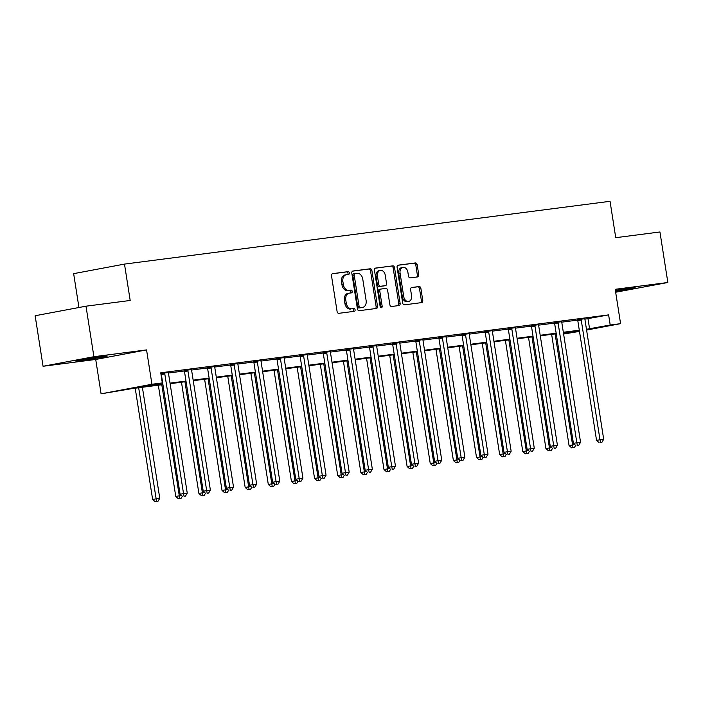 <?xml version="1.0" encoding="UTF-8"?>
<svg xmlns="http://www.w3.org/2000/svg" width="703" height="703" viewBox="0 0 703 703"><rect width="100%" height="100%" fill="white"/><g stroke="black" fill="none" stroke-linecap="round" stroke-linejoin="round"><path stroke-width="1.05" d="M349.356 272.896A1.406 1.028 79.3 0 0 348.117 271.639L332.651 273.643A2.012 1.468 79.3 0 0 332.589 273.652A2.012 1.468 79.3 0 0 331.508 275.813L337.097 311.517A2.012 1.468 79.3 0 0 338.864 313.318L354.33 311.315A1.406 1.028 79.3 0 0 353.899 308.538L351.895 308.793A6.424 4.693 79.3 0 1 346.245 303.055L345.779 300.076A6.424 4.693 79.3 0 1 349.25 293.151A6.424 4.693 79.3 0 1 349.444 293.125L351.447 292.87A1.406 1.028 79.3 0 0 351.008 290.084L349.004 290.348A6.424 4.693 79.3 0 1 343.354 284.601L342.888 281.622A6.424 4.693 79.3 0 1 346.359 274.706A6.424 4.693 79.3 0 1 346.553 274.68L348.556 274.416A1.406 1.028 79.3 0 0 349.356 272.896M347.51 274.557A1.406 1.028 79.3 0 0 346.746 271.894L332.255 273.775M353.284 311.447A1.406 1.028 79.3 0 0 352.519 308.793L351.895 308.793M350.393 293.002A1.406 1.028 79.3 0 0 349.637 290.348L349.004 290.348M615.512 291.314A15.958 0.457 171.1 0 0 635.213 287.782A15.958 0.457 171.1 0 0 630.16 288.239A15.958 0.457 171.1 0 0 615.38 290.436M102.19 356.5A15.958 0.457 171.1 0 0 85.125 359.084A15.958 0.457 171.1 0 0 75.704 360.99A15.958 0.457 171.1 0 0 80.757 360.534A15.958 0.457 171.1 0 0 97.814 357.95A15.958 0.457 171.1 0 0 107.243 356.052A15.958 0.457 171.1 0 0 102.19 356.5M417.6 276.92A2.012 1.468 79.3 0 0 417.661 276.912A2.012 1.468 79.3 0 0 418.742 274.75L417.178 264.732A2.012 1.468 79.3 0 0 415.411 262.94L398.232 265.163A2.012 1.468 79.3 0 0 398.17 265.172A2.012 1.468 79.3 0 0 397.09 267.333L402.678 303.037A2.012 1.468 79.3 0 0 404.445 304.838L421.624 302.615A2.012 1.468 79.3 0 0 421.686 302.606A2.012 1.468 79.3 0 0 422.767 300.445L420.877 288.344A2.012 1.468 79.3 0 0 419.111 286.543L411.756 287.492A2.012 1.468 79.3 0 0 411.694 287.509A2.012 1.468 79.3 0 0 410.614 289.671L411.554 295.673A5.369 3.919 79.3 0 1 408.645 301.455A5.369 3.919 79.3 0 1 403.759 296.675L400.077 273.168A5.369 3.919 79.3 0 1 402.986 267.386A5.369 3.919 79.3 0 1 407.872 272.158L408.478 276.077A2.012 1.468 79.3 0 0 410.253 277.878L417.6 276.92M584.922 319.171L608.622 314.9L610.204 325.006L620.582 323.661L586.592 330.059M85.994 306.183L93.903 356.711L43.059 366.272L35.15 315.744L85.994 306.183L130.187 300.471L124.493 264.091L610.046 201.304L615.74 237.684L659.941 231.972L667.85 282.501L615.204 289.302L620.582 323.661M43.059 366.272L95.713 359.461L146.558 349.901L93.903 356.711M146.558 349.901L151.936 384.26L162.314 382.915L141.707 386.791L162.85 384.058M608.622 314.9L160.732 372.81L162.314 382.915M371.905 270.585A2.012 1.468 79.3 0 0 370.138 268.792L352.959 271.015A2.012 1.468 79.3 0 0 352.897 271.024A2.012 1.468 79.3 0 0 351.816 273.186L357.405 308.889A2.012 1.468 79.3 0 0 359.171 310.691L376.351 308.468A2.012 1.468 79.3 0 0 376.413 308.459A2.012 1.468 79.3 0 0 377.493 306.297L371.905 270.585L370.534 270.848A2.012 1.468 79.3 0 0 368.767 269.047L352.563 271.147M375.595 268.089L392.775 265.866A2.012 1.468 79.3 0 1 394.541 267.658L400.13 303.371A2.012 1.468 79.3 0 1 399.049 305.533A2.012 1.468 79.3 0 1 398.988 305.541L391.633 306.49A2.012 1.468 79.3 0 1 389.866 304.698L387.599 290.216A2.012 1.468 79.3 0 0 385.833 288.415L380.956 289.047A2.012 1.468 79.3 0 0 380.894 289.056A2.012 1.468 79.3 0 0 379.813 291.218L382.177 306.297A1.406 1.028 79.3 0 1 380.138 306.561L374.453 270.26A2.012 1.468 79.3 0 1 375.534 268.098A2.012 1.468 79.3 0 1 375.595 268.089L375.472 268.107M615.661 292.237L667.85 282.501M124.493 264.091L73.648 273.652L78.947 307.51M168.474 373.021L184.327 370.973M191.611 370.033L207.464 367.977M214.749 367.036L230.602 364.989M237.886 364.049L253.739 362.001M261.024 361.052L276.868 359.005M284.153 358.064L300.005 356.017M307.29 355.077L323.143 353.02M330.428 352.08L346.28 350.032M353.565 349.092L369.418 347.036M376.703 346.096L392.546 344.048M399.831 343.108L415.684 341.06M422.969 340.111L438.821 338.064M446.106 337.124L461.959 335.076M469.244 334.136L485.096 332.08M492.381 331.139L508.225 329.092M515.51 328.152L531.363 326.104M538.647 325.155L554.5 323.108M561.785 322.167L577.638 320.12M160.838 373.451L168.518 372.528M191.655 369.541L184.142 370.569M214.793 366.553L207.28 367.581M237.93 363.556L230.417 364.585M261.068 360.569L253.555 361.597M284.197 357.572L276.683 358.609M307.334 354.584L299.821 355.613M330.472 351.588L322.958 352.625M353.609 348.6L346.096 349.628M376.746 345.612L369.233 346.641M399.875 342.616L392.362 343.653M423.013 339.628L415.499 340.656M446.15 336.632L438.637 337.668M469.288 333.644L461.774 334.672M492.425 330.647L484.912 331.684M515.554 327.66L508.041 328.688M538.691 324.672L531.178 325.7M561.829 321.675L554.315 322.712M584.966 318.687L577.453 319.716M579.474 331.394L563.604 334.022M162.938 384.611L132.085 388.601L101.091 393.821L151.936 384.26M95.713 359.461L101.091 393.821M586.469 329.285L610.204 325.006M170.021 383.135L185.987 381.07M193.158 380.138L209.125 378.073M216.296 377.151L232.254 375.086M239.433 374.154L255.391 372.089M262.571 371.166L278.529 369.101M285.699 368.17L301.666 366.114M308.837 365.182L324.804 363.117M331.974 362.194L347.932 360.129M355.112 359.198L371.07 357.133M378.249 356.21L394.207 354.145M401.378 353.214L417.345 351.149M424.515 350.226L440.482 348.161M447.653 347.229L463.611 345.173M470.79 344.242L486.748 342.176M493.928 341.254L509.886 339.189M517.057 338.257L533.023 336.192M540.194 335.269L556.161 333.204M563.331 332.273L579.29 330.208M579.377 330.77L563.419 332.827M556.24 333.758L540.282 335.823M533.111 336.746L517.144 338.811M509.974 339.742L494.007 341.807M486.836 342.73L470.878 344.795M463.699 345.727L447.741 347.792M440.561 348.714L424.603 350.779M417.433 351.711L401.466 353.767M394.295 354.699L378.337 356.764M371.158 357.686L355.2 359.751M348.02 360.683L332.062 362.748M324.891 363.671L308.925 365.736M301.754 366.667L285.787 368.732M278.616 369.655L262.658 371.72M255.479 372.652L239.521 374.708M232.341 375.639L216.383 377.704M209.213 378.627L193.246 380.692M186.075 381.624L170.108 383.689M563.569 333.776L579.386 330.797M588.007 318.775L589.589 328.881M345.182 274.935A6.424 4.693 79.3 0 0 344.988 274.961A6.424 4.693 79.3 0 0 341.517 281.885L342.888 281.622M347.634 290.603A6.424 4.693 79.3 0 1 341.983 284.864L341.517 281.885M348.064 293.379A6.424 4.693 79.3 0 0 347.871 293.415A6.424 4.693 79.3 0 0 344.4 300.33L345.779 300.076M350.525 309.056A6.424 4.693 79.3 0 1 344.865 303.309L344.4 300.33M375.367 308.591A2.012 1.468 79.3 0 0 376.123 306.552L370.534 270.848M354.997 273.581A1.406 1.028 79.3 0 0 354.198 275.101L359.101 306.446A1.406 1.028 79.3 0 0 360.34 307.703L362.449 307.431A6.424 4.693 79.3 0 0 362.643 307.404A6.424 4.693 79.3 0 0 366.114 300.48L362.757 279.056A6.424 4.693 79.3 0 0 357.106 273.309L354.997 273.581M354.91 273.599L353.618 273.845A1.406 1.028 79.3 0 0 352.818 275.365L354.198 275.101M361.465 307.615A6.424 4.693 79.3 0 1 361.272 307.659A6.424 4.693 79.3 0 1 361.078 307.694L358.961 307.967A1.406 1.028 79.3 0 1 357.73 306.71L352.818 275.365M375.2 268.221L392.775 265.866M398.003 305.664A2.012 1.468 79.3 0 0 398.759 303.626L393.162 267.922A2.012 1.468 79.3 0 0 391.395 266.121M380.841 289.074L379.585 289.311A2.012 1.468 79.3 0 0 379.523 289.32A2.012 1.468 79.3 0 0 378.442 291.481L380.798 306.561L382.177 306.297M380.657 307.571A1.406 1.028 79.3 0 0 380.798 306.561M385.244 275.189A5.369 3.919 79.3 0 0 380.358 270.409A5.369 3.919 79.3 0 0 377.458 276.191L378.759 284.478A2.012 1.468 79.3 0 0 380.525 286.27L385.402 285.638A2.012 1.468 79.3 0 0 385.464 285.629A2.012 1.468 79.3 0 0 386.545 283.467L385.244 275.189M380.358 270.409L378.987 270.673A5.369 3.919 79.3 0 0 376.087 276.455L377.458 276.191M384.146 285.875A2.012 1.468 79.3 0 1 384.084 285.893A2.012 1.468 79.3 0 1 384.023 285.901L379.145 286.534A2.012 1.468 79.3 0 1 377.379 284.733L376.087 276.455M402.986 267.386L401.606 267.641A5.369 3.919 79.3 0 0 398.706 273.423L400.077 273.168M408.645 301.455L407.274 301.71A5.369 3.919 79.3 0 1 402.388 296.938L398.706 273.423M420.64 302.738A2.012 1.468 79.3 0 0 421.396 300.699L419.498 288.599A2.012 1.468 79.3 0 0 417.731 286.806L411.36 287.624M416.624 277.052A2.012 1.468 79.3 0 0 417.371 275.014L415.798 264.996A2.012 1.468 79.3 0 0 414.032 263.194L397.836 265.295M135.204 388.197L152.621 499.402L159.766 498.278L142.384 387.274M138.676 387.748L156.549 501.432L155.17 501.696L158.034 501.239L156.549 501.432M159.766 498.278L158.034 501.239M155.17 501.696L152.621 499.402M164.801 373.943L161.365 374.594L180.1 494.235L183.536 493.585L164.801 373.943A2.047 1.494 79.3 0 0 164.581 373.205L164.44 372.915M184.028 496.265L185.513 496.072L184.028 496.265L183.536 493.585L187.244 493.111L168.509 373.46A2.047 1.494 79.3 0 1 168.5 372.695L168.544 372.388M161.365 374.594A2.047 1.494 79.3 0 0 161.145 373.847L160.952 373.434M180.1 494.235L182.657 496.52M185.513 496.072L187.244 493.111M158.342 385.209L175.759 496.415L181.479 495.466M161.804 384.761L179.687 498.445L178.307 498.699L181.163 498.251L179.687 498.445M182.341 496.239L181.163 498.251M178.307 498.699L175.759 496.415M181.479 382.212L198.887 493.418L204.617 492.478M184.942 381.764L202.816 495.448L201.445 495.712L204.301 495.255L202.816 495.448M205.478 493.251L204.301 495.255M201.445 495.712L198.887 493.418M187.938 370.956L184.502 371.597L203.237 491.239L206.673 490.597L187.938 370.956A2.047 1.494 79.3 0 0 187.71 370.209L187.578 369.927M207.165 493.269L208.65 493.084L207.165 493.269L206.673 490.597L210.382 490.114L191.647 370.472A2.047 1.494 79.3 0 1 191.638 369.708L191.673 369.4M184.502 371.597A2.047 1.494 79.3 0 0 184.274 370.859L184.081 370.446M203.237 491.239L205.794 493.532M208.65 493.084L210.382 490.114M211.076 367.959L207.64 368.609L226.375 488.251L229.811 487.601L211.076 367.959A2.047 1.494 79.3 0 0 210.847 367.221L210.715 366.931M230.303 490.281L231.788 490.088L230.303 490.281L229.811 487.601L233.519 487.126L214.784 367.484A2.047 1.494 79.3 0 1 214.775 366.711L214.81 366.404M207.64 368.609A2.047 1.494 79.3 0 0 207.411 367.862L207.218 367.449M226.375 488.251L228.932 490.536M231.788 490.088L233.519 487.126M204.608 379.225L222.025 490.43L227.754 489.481M208.079 378.776L225.953 492.46L224.582 492.715L227.438 492.267L225.953 492.46M228.616 490.255L227.438 492.267M224.582 492.715L222.025 490.43M227.746 376.237L245.162 487.434L250.892 486.494M231.217 375.789L249.09 489.464L247.72 489.727L250.576 489.279L249.09 489.464M251.744 487.267L250.576 489.279M247.72 489.727L245.162 487.434M250.883 373.24L268.3 484.446L274.021 483.506M254.354 372.792L272.228 486.476L270.848 486.731L273.713 486.283L272.228 486.476M274.882 484.27L273.713 486.283M270.848 486.731L268.3 484.446M234.213 364.971L230.777 365.613L249.512 485.255L252.948 484.613L234.213 364.971A2.047 1.494 79.3 0 0 233.985 364.224L233.853 363.943M253.44 487.293L254.925 487.1L253.44 487.293L252.948 484.613L256.657 484.13L237.922 364.488A2.047 1.494 79.3 0 1 237.904 363.723L237.948 363.416M230.777 365.613A2.047 1.494 79.3 0 0 230.549 364.875L230.356 364.462M249.512 485.255L252.061 487.548M254.925 487.1L256.657 484.13M257.342 361.975L253.915 362.625L272.65 482.267L276.086 481.617L257.342 361.975A2.047 1.494 79.3 0 0 257.122 361.237L256.99 360.955M276.578 484.297L278.054 484.103L276.578 484.297L276.086 481.617L279.785 481.142L261.05 361.5A2.047 1.494 79.3 0 1 261.041 360.727L261.085 360.419M253.915 362.625A2.047 1.494 79.3 0 0 253.686 361.887L253.493 361.465M272.65 482.267L275.198 484.56M278.054 484.103L279.785 481.142M280.479 358.987L277.044 359.628L295.778 479.279L299.214 478.629L280.479 358.987A2.047 1.494 79.3 0 0 280.26 358.249L280.119 357.959M299.706 481.309L301.192 481.116L299.706 481.309L299.214 478.629L302.923 478.145L284.188 358.504A2.047 1.494 79.3 0 1 284.179 357.739L284.223 357.432M277.044 359.628A2.047 1.494 79.3 0 0 276.824 358.89L276.622 358.477M295.778 479.279L298.336 481.564M301.192 481.116L302.923 478.145M274.021 370.253L291.437 481.45L297.158 480.509M277.483 369.804L295.365 483.488L293.986 483.743L296.842 483.295L295.365 483.488M298.019 481.283L296.842 483.295M293.986 483.743L291.437 481.45M303.617 355.99L300.181 356.641L318.916 476.283L322.352 475.641L303.617 355.99A2.047 1.494 79.3 0 0 303.388 355.252L303.257 354.971M322.844 478.312L324.329 478.119L322.844 478.312L322.352 475.641L326.06 475.158L307.325 355.516A2.047 1.494 79.3 0 1 307.316 354.743L307.352 354.435M300.181 356.641A2.047 1.494 79.3 0 0 299.953 355.903L299.759 355.481M318.916 476.283L321.473 478.576M324.329 478.119L326.06 475.158M297.158 367.256L314.566 478.462L320.296 477.522M300.62 366.808L318.494 480.492L317.123 480.755L319.979 480.298L318.494 480.492M321.157 478.286L319.979 480.298M317.123 480.755L314.566 478.462M326.754 353.003L323.318 353.653L342.053 473.295L345.489 472.644L326.754 353.003A2.047 1.494 79.3 0 0 326.526 352.265L326.394 351.975M345.981 475.325L347.467 475.131L345.981 475.325L345.489 472.644L349.198 472.17L330.463 352.519A2.047 1.494 79.3 0 1 330.454 351.755L330.489 351.447M323.318 353.653A2.047 1.494 79.3 0 0 323.09 352.906L322.897 352.493M342.053 473.295L344.611 475.58M347.467 475.131L349.198 472.17M320.287 364.268L337.704 475.474L343.433 474.525M323.758 363.82L341.632 477.504L340.261 477.759L343.117 477.311L341.632 477.504M344.294 475.298L343.117 477.311M340.261 477.759L337.704 475.474M349.892 350.015L346.456 350.656L365.191 470.298L368.627 469.657L349.892 350.015A2.047 1.494 79.3 0 0 349.663 349.268L349.532 348.987M369.119 472.328L370.604 472.144L369.119 472.328L368.627 469.657L372.335 469.173L353.6 349.532A2.047 1.494 79.3 0 1 353.583 348.767L353.627 348.46M346.456 350.656A2.047 1.494 79.3 0 0 346.228 349.918L346.034 349.505M365.191 470.298L367.739 472.592M370.604 472.144L372.335 469.173M343.424 361.272L360.841 472.478L366.571 471.537M346.895 360.824L364.769 474.507L363.398 474.771L366.254 474.314L364.769 474.507M367.423 472.311L366.254 474.314M363.398 474.771L360.841 472.478M373.021 347.018L369.585 347.669L388.328 467.31L391.756 466.66L373.021 347.018A2.047 1.494 79.3 0 0 372.801 346.28L372.669 345.99M392.256 469.34L393.733 469.147L392.256 469.34L391.756 466.66L395.464 466.186L376.729 346.544A2.047 1.494 79.3 0 1 376.72 345.771L376.764 345.463M369.585 347.669A2.047 1.494 79.3 0 0 369.365 346.922L369.172 346.509M388.328 467.31L390.877 469.595M393.733 469.147L395.464 466.186M366.562 358.284L383.979 469.49L389.699 468.541M370.033 357.836L387.907 471.52L386.527 471.775L389.392 471.326L387.907 471.52M390.56 469.314L389.392 471.326M386.527 471.775L383.979 469.49M396.158 344.031L392.722 344.672L411.457 464.314L414.893 463.672L396.158 344.031A2.047 1.494 79.3 0 0 395.938 343.284L395.798 343.002M415.385 466.353L416.87 466.159L415.385 466.353L414.893 463.672L418.601 463.189L399.866 343.547A2.047 1.494 79.3 0 1 399.858 342.783L399.902 342.475M392.722 344.672A2.047 1.494 79.3 0 0 392.502 343.934L392.3 343.521M411.457 464.314L414.014 466.607M416.87 466.159L418.601 463.189M389.699 355.296L407.116 466.493L412.837 465.553M393.162 354.848L411.044 468.523L409.664 468.787L412.52 468.339L411.044 468.523M413.698 466.326L412.52 468.339M409.664 468.787L407.116 466.493M419.296 341.034L415.86 341.684L434.595 461.326L438.031 460.676L419.296 341.034A2.047 1.494 79.3 0 0 419.067 340.296L418.935 340.015M438.523 463.356L440.008 463.163L438.523 463.356L438.031 460.676L441.739 460.201L423.004 340.56A2.047 1.494 79.3 0 1 422.995 339.786L423.03 339.479M415.86 341.684A2.047 1.494 79.3 0 0 415.631 340.946L415.438 340.524M434.595 461.326L437.152 463.62M440.008 463.163L441.739 460.201M412.837 352.3L430.245 463.505L435.974 462.565M416.299 351.851L434.173 465.535L432.802 465.79L435.658 465.342L434.173 465.535M436.835 463.33L435.658 465.342M432.802 465.79L430.245 463.505M442.433 338.046L438.997 338.688L457.732 458.338L461.168 457.688L442.433 338.046A2.047 1.494 79.3 0 0 442.205 337.308L442.073 337.018M461.66 460.368L463.145 460.175L461.66 460.368L461.168 457.688L464.876 457.205L446.141 337.563A2.047 1.494 79.3 0 1 446.124 336.799L446.168 336.491M438.997 338.688A2.047 1.494 79.3 0 0 438.769 337.95L438.575 337.537M457.732 458.338L460.289 460.623M463.145 460.175L464.876 457.205M435.965 349.312L453.382 460.509L459.112 459.569M439.437 348.864L457.31 462.548L455.939 462.802L458.795 462.354L457.31 462.548M459.973 460.342L458.795 462.354M455.939 462.802L453.382 460.509M465.571 335.05L462.135 335.7L480.87 455.342L484.305 454.7L465.571 335.05A2.047 1.494 79.3 0 0 465.342 334.312L465.21 334.03M484.798 457.372L486.283 457.178L484.798 457.372L484.305 454.7L488.014 454.217L469.279 334.575A2.047 1.494 79.3 0 1 469.261 333.802L469.305 333.494M462.135 335.7A2.047 1.494 79.3 0 0 461.906 334.962L461.713 334.54M480.87 455.342L483.418 457.635M486.283 457.178L488.014 454.217M459.103 346.315L476.52 457.521L482.249 456.581M462.574 345.867L480.448 459.551L479.077 459.815L481.933 459.358L480.448 459.551M483.102 457.345L481.933 459.358M479.077 459.815L476.52 457.521M488.699 332.062L485.263 332.712L504.007 452.354L507.434 451.704L488.699 332.062A2.047 1.494 79.3 0 0 488.48 331.324L488.339 331.034M507.935 454.384L509.411 454.191L507.935 454.384L507.434 451.704L511.143 451.229L492.408 331.579A2.047 1.494 79.3 0 1 492.399 330.814L492.443 330.507M485.263 332.712A2.047 1.494 79.3 0 0 485.044 331.965L484.85 331.552M504.007 452.354L506.555 454.639M509.411 454.191L511.143 451.229M482.24 343.328L499.657 454.533L505.378 453.584M485.703 342.879L503.585 456.563L502.206 456.818L505.07 456.37L503.585 456.563M506.239 454.358L505.07 456.37M502.206 456.818L499.657 454.533M511.837 329.074L508.401 329.716L527.136 449.358L530.572 448.716L511.837 329.074A2.047 1.494 79.3 0 0 511.617 328.327L511.476 328.046M531.064 451.388L532.549 451.203L531.064 451.388L530.572 448.716L534.28 448.233L515.545 328.591A2.047 1.494 79.3 0 1 515.536 327.826L515.58 327.519M508.401 329.716A2.047 1.494 79.3 0 0 508.181 328.978L507.979 328.565M527.136 449.358L529.693 451.651M532.549 451.203L534.28 448.233M505.378 340.331L522.786 451.537L528.515 450.597M508.84 339.883L526.723 453.567L525.343 453.83L528.199 453.373L526.723 453.567M529.377 451.37L528.199 453.373M525.343 453.83L522.786 451.537M534.974 326.078L531.538 326.728L550.273 446.37L553.709 445.72L534.974 326.078A2.047 1.494 79.3 0 0 534.746 325.34L534.614 325.05M554.201 448.4L555.686 448.206L554.201 448.4L553.709 445.72L557.417 445.245L538.683 325.603A2.047 1.494 79.3 0 1 538.674 324.83L538.709 324.522M531.538 326.728A2.047 1.494 79.3 0 0 531.31 325.981L531.116 325.568M550.273 446.37L552.83 448.655M555.686 448.206L557.417 445.245M528.515 337.343L545.923 448.549L551.653 447.6M531.978 336.895L549.851 450.579L548.481 450.834L551.337 450.386L549.851 450.579M552.514 448.373L551.337 450.386M548.481 450.834L545.923 448.549M558.112 323.09L554.676 323.731L573.411 443.373L576.847 442.732L558.112 323.09A2.047 1.494 79.3 0 0 557.883 322.343L557.751 322.062M577.339 445.412L578.824 445.219L577.339 445.412L576.847 442.732L580.555 442.249L561.82 322.607A2.047 1.494 79.3 0 1 561.802 321.842L561.846 321.535M554.676 323.731A2.047 1.494 79.3 0 0 554.447 322.993L554.254 322.58M573.411 443.373L575.968 445.667M578.824 445.219L580.555 442.249M551.644 334.356L569.061 445.553L574.79 444.612M555.115 333.907L572.989 447.583L571.618 447.846L574.474 447.398L572.989 447.583M575.652 445.386L574.474 447.398M571.618 447.846L569.061 445.553M581.249 320.093L577.813 320.744L596.548 440.386L599.984 439.735L581.249 320.093A2.047 1.494 79.3 0 0 581.021 319.355L580.889 319.074M600.476 442.415L601.961 442.222L600.476 442.415L599.984 439.735L603.692 439.261L584.949 319.619A2.047 1.494 79.3 0 1 584.94 318.846L584.984 318.538M577.813 320.744A2.047 1.494 79.3 0 0 577.585 320.006L577.391 319.584M596.548 440.386L599.097 442.679M601.961 442.222L603.692 439.261M346.746 271.894L348.117 271.639M352.519 308.793L353.899 308.538M349.637 290.348L351.008 290.084M341.983 284.864L343.354 284.601M344.865 303.309L346.245 303.055M376.123 306.552L377.493 306.297M368.767 269.047L370.138 268.792M357.73 306.71L359.101 306.446M358.961 307.967L360.34 307.703M361.078 307.694L362.449 307.431M393.162 267.922L394.541 267.658M398.759 303.626L400.13 303.371M378.442 291.481L379.813 291.218M377.379 284.733L378.759 284.478M379.145 286.534L380.525 286.27M384.023 285.901L385.402 285.638M402.388 296.938L403.759 296.675M417.731 286.806L419.111 286.543M419.498 288.599L420.877 288.344M421.396 300.699L422.767 300.445M414.032 263.194L415.411 262.94M415.798 264.996L417.178 264.732M417.371 275.014L418.742 274.75M164.581 373.205L161.145 373.847M187.71 370.209L184.274 370.859M210.847 367.221L207.411 367.862M233.985 364.224L230.549 364.875M257.122 361.237L253.686 361.887M280.26 358.249L276.824 358.89M303.388 355.252L299.953 355.903M326.526 352.265L323.09 352.906M349.663 349.268L346.228 349.918M372.801 346.28L369.365 346.922M395.938 343.284L392.502 343.934M419.067 340.296L415.631 340.946M442.205 337.308L438.769 337.95M465.342 334.312L461.906 334.962M488.48 331.324L485.044 331.965M511.617 328.327L508.181 328.978M534.746 325.34L531.31 325.981M557.883 322.343L554.447 322.993M581.021 319.355L577.585 320.006M344.988 274.961L346.359 274.706M347.871 293.415L349.25 293.151M353.583 273.845L354.953 273.59M361.272 307.659L362.643 307.404M379.523 289.32L380.894 289.056M384.084 285.893L385.464 285.629"/></g></svg>
